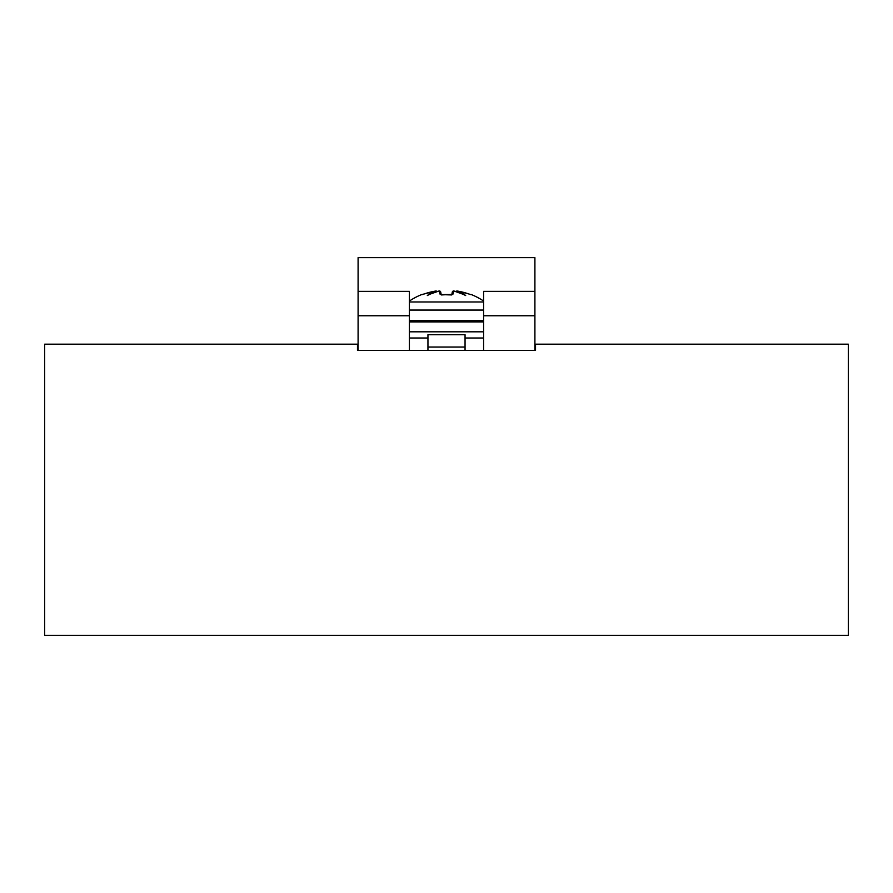 <?xml version="1.0" encoding="UTF-8"?>
<svg xmlns="http://www.w3.org/2000/svg" width="893" height="893" viewBox="0 0 893 893"><rect width="100%" height="100%" fill="white"/><g stroke="black" fill="none" stroke-linecap="round" stroke-linejoin="round"><path stroke-width="1.34" d="M483.593 338L465.052 338M427.948 338L409.407 338M409.407 350.369L409.407 291.364L358.093 291.364L358.093 257.63L534.907 257.63L534.907 291.364L483.593 291.364L483.593 350.369M465.052 347.042L427.948 347.042L427.948 334.708L465.052 334.708L465.052 350.369M427.948 347.042L427.948 350.369M358.093 350.369L358.093 291.364M534.907 350.369L534.907 291.364M409.407 321.926L483.593 321.926M452.74 291.375A1.239 1.183 66.7 0 1 453.789 290.973A1.239 0.748 -76.8 0 1 454.068 291.04M464.092 294.645L453.934 290.984A1.239 1.239 0 0 0 453.164 291.051L452.271 292.134A1.239 1.217 10 0 1 453.622 291.14L453.789 290.973A66.261 49.986 74.7 0 1 465.677 295.538L462.719 294.065M456.256 291.598A1.239 0.982 -72.7 0 1 457.216 291.04L457.171 291.04M457.026 291.018A1.239 1.239 0 0 0 456.022 291.531A1.239 1.239 0 0 1 457.194 291.029L457.205 291.029A1.239 1.239 0 0 0 457.026 291.018M438.932 291.04A1.239 0.748 76.8 0 1 439.211 290.973A1.239 1.183 -66.7 0 1 439.836 291.051A1.239 1.183 -66.7 0 1 439.836 291.062A1.239 1.183 -66.7 0 1 440.26 291.375M436.978 291.531A1.239 1.239 0 0 0 435.806 291.029L435.784 291.04A66.35 40.464 77.3 0 0 427.323 295.538A66.261 49.986 -74.7 0 1 439.211 290.973L439.378 291.14A1.239 1.217 170 0 1 440.729 292.134L441.153 294.5L439.836 291.062A1.239 1.239 0 0 0 439.066 290.984L430.281 294.065M451.88 294.623A1.239 1.161 10 0 1 453.108 293.998L453.622 291.14M451.769 294.947L442.493 294.668A65.356 64.363 0 0 1 450.507 294.668L453.108 293.998M465.677 295.538A66.35 40.464 -77.3 0 0 457.216 291.04L457.83 291.129A66.629 65.613 -0 0 1 468.903 293.998L470.767 294.601M468.903 293.998L470.432 294.489M409.407 301.03A66.774 66.774 0 0 1 421.719 294.545L424.097 293.998L421.742 294.668A1.239 1.239 -10 0 1 422.266 294.59L424.097 293.998A66.629 65.613 0 0 1 435.159 291.14L435.784 291.04A1.239 0.982 72.7 0 1 436.744 291.598M439.378 291.14L439.892 293.998L442.459 294.668M439.892 293.998A1.239 1.161 -10 0 1 441.12 294.623M439.836 291.051A1.239 1.239 0 0 0 439.066 290.984M451.825 294.623L450.507 294.668M427.323 295.538L428.908 294.645M452.271 292.134L451.847 294.5M440.729 292.134L441.153 294.5M357.479 350.369L357.479 344.185L44.65 344.185L44.65 635.37L848.35 635.37L848.35 344.185L535.521 344.185L535.521 350.369L357.479 350.369M483.593 331.816L409.407 331.816M409.407 315.754L358.093 315.754M534.907 315.754L483.593 315.754M483.593 301.979L409.407 301.979M483.593 320.687L409.407 320.687M409.407 310.061L483.593 310.061M452.081 294.422L441.231 294.947M468.892 293.987L457.83 291.129L468.892 293.987M435.806 291.029L424.108 293.987L435.17 291.129M422.556 294.489L421.719 294.545M442.493 294.59L440.919 294.422M457.83 291.129L457.194 291.029M483.593 301.03A66.774 66.774 0 0 0 471.281 294.545"/></g></svg>
